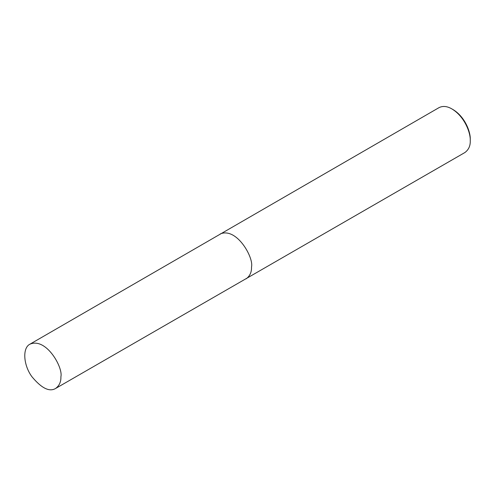 <?xml version="1.0" encoding="UTF-8"?>
<svg xmlns="http://www.w3.org/2000/svg" width="495" height="495" viewBox="0 0 495 495"><rect width="100%" height="100%" fill="white"/><g stroke="black" fill="none" stroke-linecap="round" stroke-linejoin="round"><path stroke-width="0.74" d="M55.582 388.476L464.885 152.54C468.672 149.738 470.46 145.784 470.25 140.679L470.25 139.355C470.658 132.32 465.207 116.938 453.074 109.605L451.929 108.943C447.158 106.153 442.839 105.726 438.972 107.656L29.991 344.155C22.244 347.824 23.358 365.044 31.859 376.639C41.481 388.222 49.389 392.164 55.582 388.476C59.332 385.71 61.102 381.8 60.891 376.757C63.286 367.773 46.344 337.243 29.991 344.155M470.25 140.679C470.689 133.174 464.873 116.764 451.929 108.943M246.145 278.827C249.938 276.024 251.726 272.071 251.516 266.966C253.935 257.87 236.796 226.97 220.232 233.943"/></g></svg>
